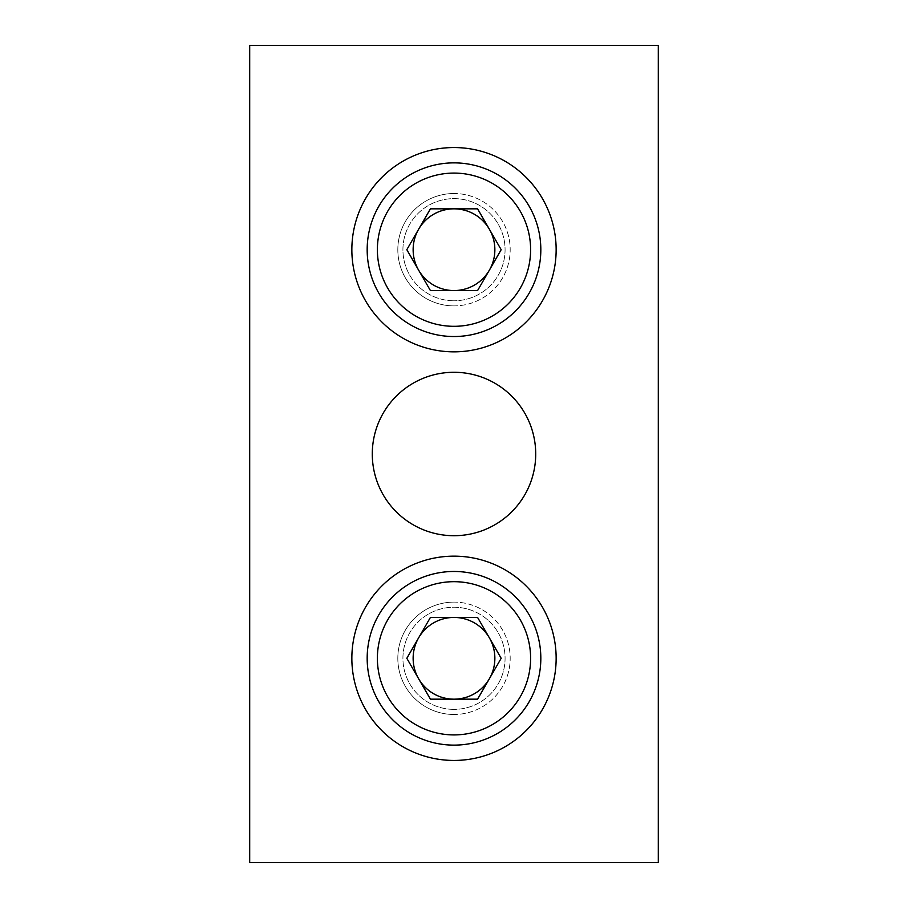 <?xml version="1.0" encoding="UTF-8"?>
<svg xmlns="http://www.w3.org/2000/svg" width="908" height="908" viewBox="0 0 908 908"><rect width="100%" height="100%" fill="white"/><g stroke="black" fill="none" stroke-linecap="round" stroke-linejoin="round"><path stroke-width="0.68" stroke-dasharray="4.54 3.41" d="M454 290.753A41.053 41.053 0 0 0 495.053 249.7A41.053 41.053 0 0 0 454 208.647A41.053 41.053 0 0 0 412.947 249.7A41.053 41.053 0 0 0 454 290.753A41.053 41.053 0 0 0 489.56 229.168A41.053 41.053 0 0 0 418.44 229.168A41.053 41.053 0 0 0 454 290.753M454 300.775A51.075 51.075 0 0 1 409.769 224.162A51.075 51.075 0 0 1 498.231 224.162A51.075 51.075 0 0 1 454 300.775A51.075 51.075 0 0 0 505.075 249.7A51.075 51.075 0 0 0 454 198.625A51.075 51.075 0 0 0 402.925 249.7A51.075 51.075 0 0 0 454 300.775M540.827 249.7A86.828 86.828 0 0 0 410.586 174.506A86.828 86.828 0 0 0 410.586 324.894A86.828 86.828 0 0 0 540.827 249.7M454 290.56L477.585 290.56L501.182 249.7L477.585 208.84L430.415 208.84L406.818 249.7L430.415 290.56L454 290.56M454 699.353A41.053 41.053 0 0 0 495.053 658.3A41.053 41.053 0 0 0 454 617.247A41.053 41.053 0 0 0 412.947 658.3A41.053 41.053 0 0 0 454 699.353A41.053 41.053 0 0 0 489.56 637.768A41.053 41.053 0 0 0 418.44 637.768A41.053 41.053 0 0 0 454 699.353M454 709.375A51.075 51.075 0 0 1 409.769 632.763A51.075 51.075 0 0 1 498.231 632.763A51.075 51.075 0 0 1 454 709.375A51.075 51.075 0 0 0 505.075 658.3A51.075 51.075 0 0 0 454 607.225A51.075 51.075 0 0 0 402.925 658.3A51.075 51.075 0 0 0 454 709.375M540.827 658.3A86.828 86.828 0 0 0 410.586 583.106A86.828 86.828 0 0 0 410.586 733.494A86.828 86.828 0 0 0 540.827 658.3M454 699.16L477.585 699.16L501.182 658.3L477.585 617.44L430.415 617.44L406.818 658.3L430.415 699.16L454 699.16M249.7 45.4L249.7 862.6L658.3 862.6L658.3 45.4L249.7 45.4M454 714.482A56.182 56.182 0 0 1 397.817 658.3A56.182 56.182 0 0 1 454 602.117A56.182 56.182 0 0 1 510.183 658.3A56.182 56.182 0 0 1 454 714.482M454 305.882A56.182 56.182 0 0 1 397.817 249.7A56.182 56.182 0 0 1 454 193.518A56.182 56.182 0 0 1 510.183 249.7A56.182 56.182 0 0 1 454 305.882M454 535.72A81.72 81.72 0 0 1 372.28 454A81.72 81.72 0 0 1 454 372.28A81.72 81.72 0 0 1 535.72 454A81.72 81.72 0 0 1 454 535.72M454 556.15A102.15 102.15 0 0 0 351.85 658.3A102.15 102.15 0 0 0 454 760.45A102.15 102.15 0 0 0 556.15 658.3A102.15 102.15 0 0 0 454 556.15M454 602.117A56.182 56.182 0 0 0 405.343 686.391A56.182 56.182 0 0 0 502.657 686.391A56.182 56.182 0 0 0 454 602.117M454 147.55A102.15 102.15 0 0 0 351.85 249.7A102.15 102.15 0 0 0 454 351.85A102.15 102.15 0 0 0 556.15 249.7A102.15 102.15 0 0 0 454 147.55M454 193.518A56.182 56.182 0 0 0 405.343 277.791A56.182 56.182 0 0 0 502.657 277.791A56.182 56.182 0 0 0 454 193.518"/><path stroke-width="1.36" d="M540.827 249.7A86.828 86.828 0 0 0 410.586 174.506A86.828 86.828 0 0 0 410.586 324.894A86.828 86.828 0 0 0 540.827 249.7M430.415 290.56L477.585 290.56L501.182 249.7L477.585 208.84L430.415 208.84L406.818 249.7L430.415 290.56M489.389 229.27A40.86 40.86 0 0 1 454 290.56A40.86 40.86 0 0 1 418.611 229.27A40.86 40.86 0 0 1 489.389 229.27M540.827 658.3A86.828 86.828 0 0 0 410.586 583.106A86.828 86.828 0 0 0 410.586 733.494A86.828 86.828 0 0 0 540.827 658.3M430.415 699.16L477.585 699.16L501.182 658.3L477.585 617.44L430.415 617.44L406.818 658.3L430.415 699.16M489.389 637.87A40.86 40.86 0 0 1 454 699.16A40.86 40.86 0 0 1 418.611 637.87A40.86 40.86 0 0 1 489.389 637.87M249.7 45.4L249.7 862.6L658.3 862.6L658.3 45.4L249.7 45.4M454 556.15A102.15 102.15 0 0 0 365.538 709.375A102.15 102.15 0 0 0 542.462 709.375A102.15 102.15 0 0 0 454 556.15M454 147.55A102.15 102.15 0 0 0 365.538 300.775A102.15 102.15 0 0 0 542.462 300.775A102.15 102.15 0 0 0 454 147.55M454 372.28A81.72 81.72 0 0 0 383.233 494.86A81.72 81.72 0 0 0 524.767 494.86A81.72 81.72 0 0 0 454 372.28M530.612 249.7A76.612 76.612 0 0 0 415.694 183.348A76.612 76.612 0 0 0 415.694 316.052A76.612 76.612 0 0 0 530.612 249.7M530.612 658.3A76.612 76.612 0 0 0 415.694 591.948A76.612 76.612 0 0 0 415.694 724.652A76.612 76.612 0 0 0 530.612 658.3"/></g></svg>
